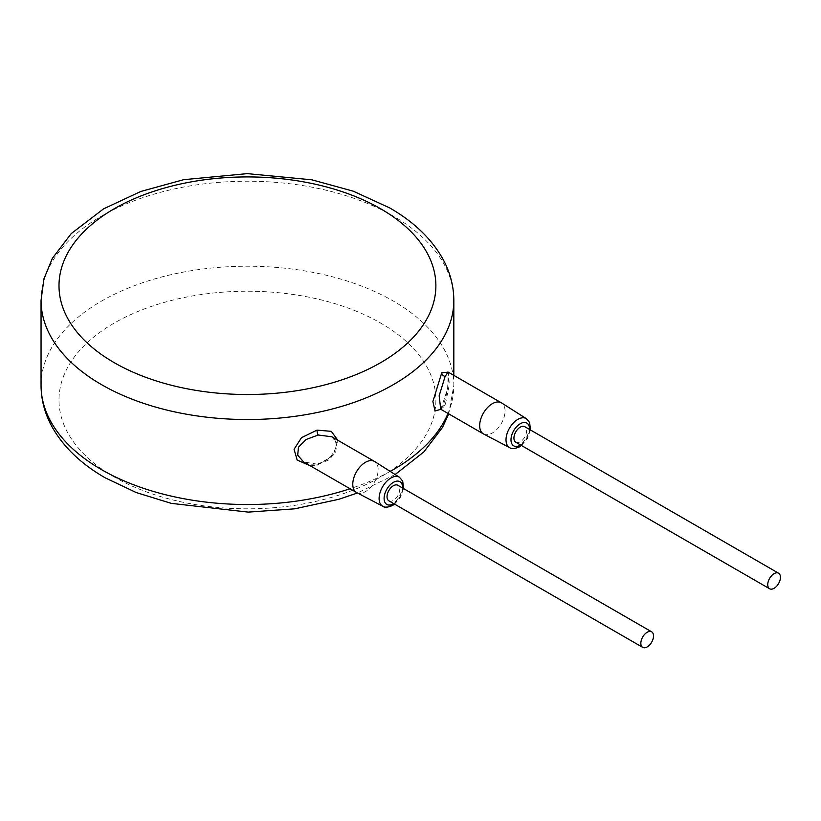 <?xml version="1.0" encoding="UTF-8"?>
<svg xmlns="http://www.w3.org/2000/svg" width="821" height="821" viewBox="0 0 821 821"><rect width="100%" height="100%" fill="white"/><g stroke="black" fill="none" stroke-linecap="round" stroke-linejoin="round"><path stroke-width="0.62" stroke-dasharray="4.11 3.08" d="M440.815 409.299L447.619 388.672L448.235 372.118M310.276 465.805L317.009 465.312L333.203 455.337L337.893 440.302M318.22 464.327L329.17 459.76L335.82 451.673L336.743 443.083L331.797 436.782C333.439 436.536 337.77 443.463 335.502 448.204C332.474 456.343 326.481 461.515 317.501 463.742L317.501 463.742A3.592 0.985 78.3 0 1 318.22 464.327L303.606 461.956C307.27 464.122 311.898 464.717 317.501 463.742A3.592 0.985 78.3 0 0 317.009 465.312M356.704 492.61A17.949 10.365 120 0 0 365.458 491.605A17.949 10.365 120 0 0 377.126 475.985A17.949 10.365 120 0 0 374.643 461.535M388.887 500.841A8.969 5.183 120 0 0 393.382 500.389A8.969 5.183 120 0 0 399.242 492.487A8.969 5.183 120 0 0 397.867 485.293M515.793 442.221A8.969 5.183 120 0 0 520.278 441.78A8.969 5.183 120 0 0 526.148 433.868A8.969 5.183 120 0 0 524.763 426.684M483.61 433.991A17.949 10.365 120 0 0 492.364 432.985A17.949 10.365 120 0 0 504.022 417.366A17.949 10.365 120 0 0 501.549 402.916M440.733 409.248L445.126 405.718L449.303 384.608L448.461 372.262M114.191 476.95A188.44 108.793 180 0 1 114.191 323.084A188.44 108.793 180 0 1 380.687 323.084A188.44 108.793 180 0 1 380.687 476.95A188.44 108.793 180 0 1 114.191 476.95M41.05 385.367A206.389 119.158 180 0 1 168.459 275.281A206.389 119.158 180 0 1 393.382 301.102A206.389 119.158 180 0 1 453.828 385.367A206.389 119.158 180 0 1 448.009 413.456M390.211 471.408A206.389 119.158 180 0 1 350.023 488.762M453.828 300.373A206.389 119.158 0 0 0 393.382 216.118A206.389 119.158 0 0 0 168.459 190.287A206.389 119.158 0 0 0 41.05 300.373M382.771 506.239A16.718 9.657 120 0 0 390.929 505.305A16.718 9.657 120 0 0 401.797 490.753A16.718 9.657 120 0 0 399.488 477.288M393.68 503.601A13.136 7.584 120 0 0 402.659 488.064M520.586 444.992A13.136 7.584 120 0 0 529.566 429.445M509.677 447.63A16.718 9.657 120 0 0 517.825 446.686A16.718 9.657 120 0 0 528.693 432.133A16.718 9.657 120 0 0 526.384 418.679M441.749 407.945A3.592 2.761 31.8 0 1 442.078 406.754L442.078 406.754A3.592 2.761 31.8 0 1 445.126 405.718M453.828 375.361L453.828 385.367L448.728 413.866M395.147 474.538L357.453 493M394.583 504.125L400.515 497.177L403.552 488.577M521.479 445.505L527.421 438.568L530.458 429.968M439.974 409.135L442.078 406.754C444.469 403.296 446.419 396.327 447.917 385.849C448.605 377.291 448.574 372.57 447.825 371.687"/><path stroke-width="1.23" d="M448.235 372.118L441.749 372.775L432.883 401.51L435.058 411.013L440.815 409.299M337.893 440.302L331.263 431.323L317.009 430.142L301.492 437.665L294.082 449.292L297.161 460.058L310.276 465.805M403.552 488.577L402.721 481.137L399.488 477.288L374.643 461.535A17.949 10.365 120 0 0 374.427 461.402L331.776 436.772L318.22 435.017L306.1 439.502L298.505 447.158L297.674 455.142L303.616 461.966L356.488 492.487A17.949 10.365 120 0 0 356.704 492.61L382.771 506.239C384.485 507.768 387.769 507.491 392.633 505.428L394.583 504.125M374.427 461.402A17.949 10.365 120 0 0 365.458 462.295A17.949 10.365 120 0 0 353.738 478.109A17.949 10.365 120 0 0 356.488 492.487M651.669 631.831L397.867 485.293A8.969 5.183 120 0 0 393.382 485.734A8.969 5.183 120 0 0 387.512 493.647A8.969 5.183 120 0 0 388.887 500.841L642.699 647.369A8.969 5.183 120 0 0 647.184 646.927A8.969 5.183 120 0 0 653.044 639.015A8.969 5.183 120 0 0 651.669 631.831A8.969 5.183 120 0 0 647.184 632.273A8.969 5.183 120 0 0 641.324 640.175A8.969 5.183 120 0 0 642.699 647.369M778.575 573.212L524.763 426.684A8.969 5.183 120 0 0 520.278 427.125A8.969 5.183 120 0 0 514.418 435.027A8.969 5.183 120 0 0 515.793 442.221L769.605 588.76A8.969 5.183 120 0 0 774.09 588.308A8.969 5.183 120 0 0 779.95 580.406A8.969 5.183 120 0 0 778.575 573.212A8.969 5.183 120 0 0 774.09 573.663A8.969 5.183 120 0 0 768.23 581.566A8.969 5.183 120 0 0 769.605 588.76M530.458 429.968L529.627 422.517L526.384 418.679L501.549 402.916A17.949 10.365 120 0 0 501.333 402.793A17.949 10.365 120 0 0 492.364 403.675A17.949 10.365 120 0 0 480.634 419.49A17.949 10.365 120 0 0 483.384 433.878A17.949 10.365 120 0 0 483.61 433.991L509.677 447.63C511.391 449.149 514.675 448.882 519.539 446.819L521.479 445.505M447.999 372.231L445.126 376.408L439.153 395.784L440.733 409.248L483.384 433.878M350.023 488.762A206.389 119.158 180 0 1 101.496 469.622A206.389 119.158 180 0 1 41.05 385.367L41.05 300.373A206.389 119.158 0 0 0 101.496 384.628A206.389 119.158 0 0 0 326.419 410.459A206.389 119.158 0 0 0 453.828 300.373C453.746 285.749 449.99 271.761 442.54 258.389C431.169 238.459 413.548 221.629 389.657 207.898L353.287 191.19L311.816 179.809L247.265 173.631L183.617 179.696L140.873 191.447L103.579 208.852L71.283 233.554L52.37 258.328L43.934 278.873L41.05 300.373M448.009 413.456A206.389 119.158 180 0 1 390.211 471.408M317.009 430.142A3.592 0.985 -101.7 0 0 318.22 435.017M399.488 477.288A16.718 9.657 120 0 0 390.929 477.996A16.718 9.657 120 0 0 379.949 492.918A16.718 9.657 120 0 0 382.771 506.239M402.659 488.064A13.136 7.584 120 0 0 393.382 482.348A13.136 7.584 120 0 0 384.095 498.429A13.136 7.584 120 0 0 393.382 503.786A13.136 7.584 120 0 0 393.68 503.601M529.566 429.445A13.136 7.584 120 0 0 520.278 423.728A13.136 7.584 120 0 0 510.99 439.81A13.136 7.584 120 0 0 520.278 445.177A13.136 7.584 120 0 0 520.586 444.992M526.384 418.679A16.718 9.657 120 0 0 517.825 419.387A16.718 9.657 120 0 0 506.855 434.299A16.718 9.657 120 0 0 509.677 447.63M441.749 372.775A3.592 2.761 -148.2 0 0 445.126 376.408M114.191 362.646A188.44 108.793 0 0 0 380.687 362.646A188.44 108.793 0 0 0 380.687 208.791A188.44 108.793 0 0 0 114.191 208.791A188.44 108.793 0 0 0 114.191 362.646M357.453 493L338.796 499.301L294.657 508.825L248.219 512.109L171.271 503.365L136.255 492.559L105.221 477.832C81.258 464.06 63.586 447.168 52.226 427.156C44.847 413.846 41.122 399.909 41.05 385.367M448.728 413.866L442.54 427.351L423.831 451.94L395.147 474.538M453.828 375.361L453.828 300.373M448.461 372.262L501.333 402.793"/></g></svg>
